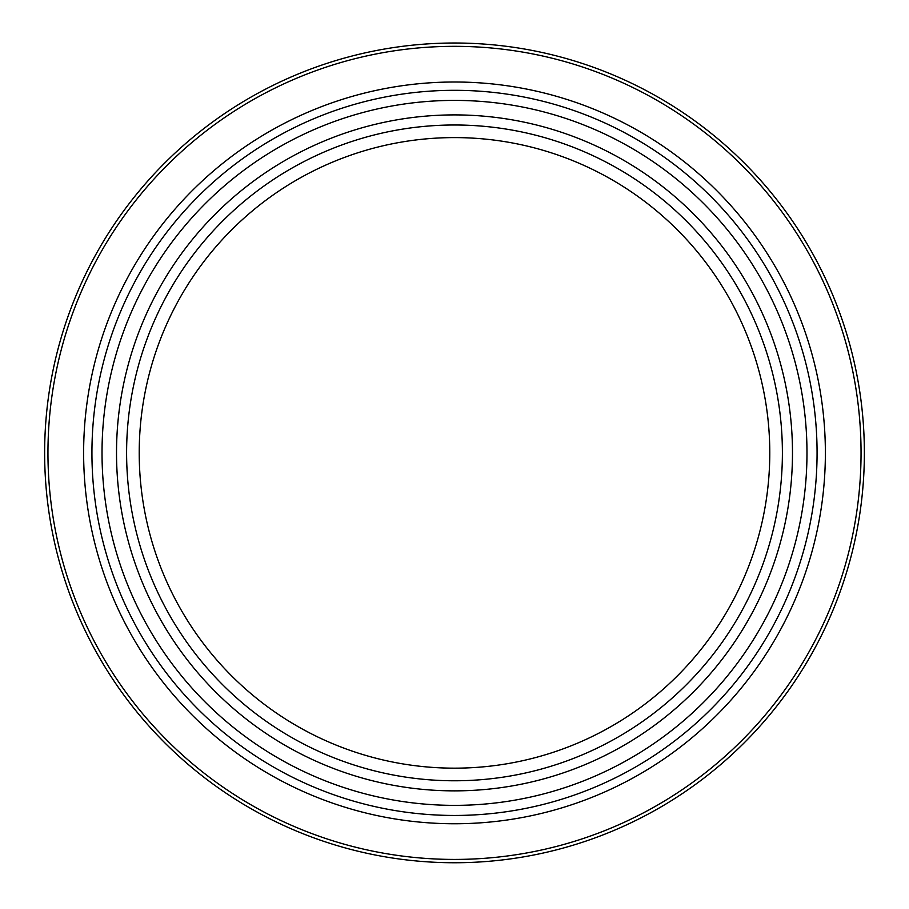 <?xml version="1.0" encoding="UTF-8"?>
<svg xmlns="http://www.w3.org/2000/svg" width="909" height="909" viewBox="0 0 909 909"><rect width="100%" height="100%" fill="white"/><g stroke="black" fill="none" stroke-linecap="round" stroke-linejoin="round"><path stroke-width="1.36" d="M454.5 780.774A327.888 327.888 0 0 0 738.46 288.937A327.888 327.888 0 0 0 170.54 288.937A327.888 327.888 0 0 0 454.5 780.774M454.5 768.162A315.275 315.275 0 0 0 727.541 295.243A315.275 315.275 0 0 0 181.459 295.243A315.275 315.275 0 0 0 454.5 768.162M454.5 862.743A409.857 409.857 0 0 0 809.453 247.952A409.857 409.857 0 0 0 99.547 247.952A409.857 409.857 0 0 0 454.5 862.743A409.857 409.857 0 0 0 809.453 247.952A409.857 409.857 0 0 0 99.547 247.952A409.857 409.857 0 0 0 454.5 862.743M454.5 815.453A362.566 362.566 0 0 0 768.491 271.598A362.566 362.566 0 0 0 140.509 271.598A362.566 362.566 0 0 0 454.5 815.453A362.566 362.566 0 0 0 768.491 271.598A362.566 362.566 0 0 0 140.509 271.598A362.566 362.566 0 0 0 454.5 815.453M454.5 859.425A406.539 406.539 0 0 0 806.578 249.611A406.539 406.539 0 0 0 102.422 249.611A406.539 406.539 0 0 0 454.5 859.425M454.5 823.747A370.861 370.861 0 0 0 775.684 267.451A370.861 370.861 0 0 0 133.316 267.451A370.861 370.861 0 0 0 454.5 823.747M454.5 805.363A352.476 352.476 0 0 0 759.754 276.643A352.476 352.476 0 0 0 149.246 276.643A352.476 352.476 0 0 0 454.5 805.363M454.5 790.864A337.978 337.978 0 0 0 747.198 283.892A337.978 337.978 0 0 0 161.802 283.892A337.978 337.978 0 0 0 454.5 790.864"/></g></svg>
